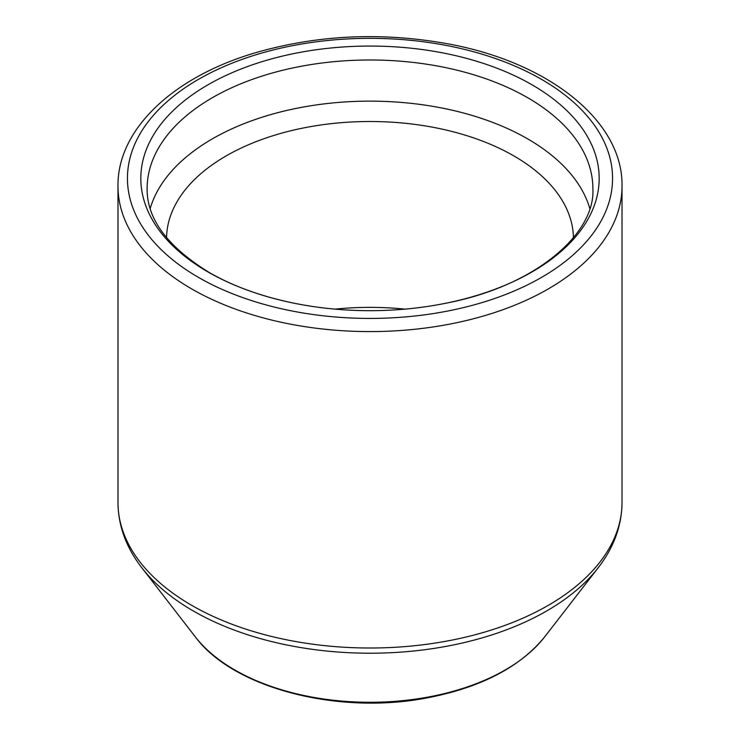 <?xml version="1.0" encoding="UTF-8"?>
<svg xmlns="http://www.w3.org/2000/svg" width="740" height="740" viewBox="0 0 740 740"><rect width="100%" height="100%" fill="white"/><g stroke="black" fill="none" stroke-linecap="round" stroke-linejoin="round"><path stroke-width="1.11" d="M532.051 84.813A229.178 132.312 180 0 1 446.405 303.113A229.178 132.312 180 0 1 293.595 303.113A229.178 132.312 180 0 1 207.949 271.932A229.178 132.312 180 0 1 207.949 84.813A229.178 132.312 180 0 1 532.051 84.813M589.789 208.467A222.879 128.677 0 0 0 370 101.14A222.879 128.677 0 0 0 150.211 208.467M573.445 237.688A203.454 117.466 0 0 0 370 121.508A203.454 117.466 0 0 0 166.556 237.688M334.961 309.126A203.454 117.466 180 0 1 405.039 309.126M198.477 277.398A242.563 140.045 0 0 0 604.303 214.619A242.563 140.045 0 0 0 307.22 43.105A242.563 140.045 0 0 0 198.477 277.398M191.799 288.97A252.016 145.503 0 0 0 466.44 320.512A252.016 145.503 0 0 0 622.016 186.092C623.182 121.083 548.83 62.252 448.061 43.873C382.673 31.968 319.144 34.734 257.474 52.17C174.141 75.98 117.253 128.991 117.984 186.092A252.016 145.503 0 0 0 191.799 288.97M544.621 636.927C519.785 667.397 480.371 687.774 426.36 698.042C337.588 715.09 232.897 687.96 195.379 636.927A191.281 110.436 180 0 0 370 702.279A191.281 110.436 180 0 0 544.621 636.927L598.133 567.839C613.849 547.526 621.813 525.751 622.016 502.506A252.016 145.503 180 0 1 466.44 636.937A252.016 145.503 180 0 1 191.799 605.394A252.016 145.503 180 0 1 117.984 502.506L117.984 186.092M598.133 567.839A249.907 144.281 180 0 1 370 653.216A249.907 144.281 180 0 1 141.867 567.839C126.151 547.526 118.187 525.751 117.984 502.506M446.405 303.113C536.519 285.788 595.552 233.109 592.879 188.663A222.879 128.677 0 0 0 370 59.986A222.879 128.677 0 0 0 147.121 188.663C146.797 218.809 167.471 246.735 209.143 272.44C233.008 286.177 261.155 296.398 293.595 303.113M622.016 502.506L622.016 186.092M195.379 636.927L141.867 567.839"/></g></svg>
